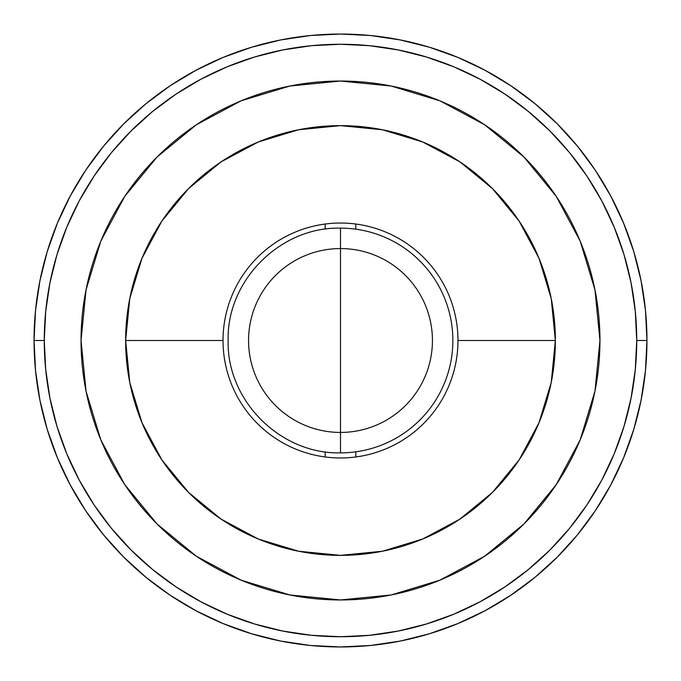 <?xml version="1.0" encoding="UTF-8"?>
<svg xmlns="http://www.w3.org/2000/svg" width="681" height="681" viewBox="0 0 681 681"><rect width="100%" height="100%" fill="white"/><g stroke="black" fill="none" stroke-linecap="round" stroke-linejoin="round"><path stroke-width="1.02" d="M340.5 340.5L340.5 452.865C280.461 454.414 226.586 400.539 228.135 340.5C226.586 280.461 280.461 226.586 340.5 228.135L340.5 340.5L340.5 228.135A112.365 112.365 0 0 1 452.865 340.5A112.365 112.365 0 0 1 340.5 452.865L340.5 340.5M248.565 340.5A91.935 91.935 0 0 1 340.5 248.565A91.935 91.935 0 0 1 432.435 340.5A91.935 91.935 0 0 1 340.5 432.435A91.935 91.935 0 0 1 248.565 340.5M355.822 224.032L355.822 229.182L355.822 224.032M355.822 451.818L355.822 456.968L355.822 451.818M325.178 456.968L325.178 451.818L325.178 456.968M325.178 229.182L325.178 224.032L325.178 229.182M599.961 340.5A259.461 259.461 0 0 1 340.5 599.961A259.461 259.461 0 0 1 81.039 340.5A259.461 259.461 0 0 1 340.5 81.039A259.461 259.461 0 0 1 599.961 340.5L594.973 391.115L580.212 439.79L556.232 484.651L523.97 523.97L484.651 556.232L439.79 580.212L391.115 594.973L340.5 599.961L289.885 594.973L241.21 580.212L196.349 556.232L157.03 523.97L124.768 484.651L100.788 439.79L86.027 391.115L81.039 340.5L86.027 289.885L100.788 241.21L124.768 196.349L157.03 157.03L196.349 124.768L241.21 100.788L289.885 86.027L340.5 81.039L391.115 86.027L439.79 100.788L484.651 124.768L523.97 157.03L556.232 196.349L580.212 241.21L594.973 289.885L599.961 340.5M457.972 340.5A117.472 117.472 0 0 0 340.5 223.027A117.472 117.472 0 0 0 223.027 340.5L125.636 340.5A214.864 214.864 0 0 1 340.5 125.636A214.864 214.864 0 0 1 555.364 340.5L457.972 340.5L555.364 340.5A214.864 214.864 0 0 1 340.5 555.364A214.864 214.864 0 0 1 125.636 340.5L223.027 340.5A117.472 117.472 0 0 0 340.5 457.972A117.472 117.472 0 0 0 457.972 340.5M47.244 251.544L57.374 223.223L47.244 251.544L39.941 280.717L35.523 310.459L34.05 340.5A306.45 306.45 0 0 0 340.5 646.95A306.45 306.45 0 0 0 646.95 340.5L636.735 340.5A296.235 296.235 0 0 1 340.5 636.735A296.235 296.235 0 0 1 44.265 340.5L34.05 340.5L35.523 370.541L39.941 400.283L47.244 429.456L57.374 457.777L70.237 484.957L85.695 510.759L103.614 534.908L123.806 557.194L146.092 577.386L170.241 595.305L196.043 610.763L223.223 623.626L251.544 633.756L223.223 623.626M429.456 47.244L457.777 57.374L429.456 47.244L400.283 39.941L370.541 35.523L340.5 34.05L310.459 35.523L280.717 39.941L251.544 47.244L223.223 57.374L196.043 70.237L170.241 85.695L146.092 103.614L123.806 123.806L103.614 146.092L85.695 170.241L70.237 196.043L57.374 223.223M595.305 170.241L610.763 196.043L595.305 170.241L577.386 146.092L557.194 123.806L534.908 103.614L510.759 85.695L484.957 70.237L457.777 57.374M633.756 429.456L623.626 457.777L633.756 429.456L641.059 400.283L645.477 370.541L646.95 340.5A306.45 306.45 0 0 1 340.5 646.95A306.45 306.45 0 0 1 34.05 340.5A306.45 306.45 0 0 1 340.5 34.05A306.45 306.45 0 0 1 646.95 340.5L645.477 310.459L641.059 280.717L633.756 251.544L623.626 223.223L610.763 196.043M125.636 340.5L129.765 382.416L141.997 422.722L161.848 459.871L188.569 492.431L221.129 519.152L258.278 539.003L298.584 551.235L340.5 555.364L382.416 551.235L422.722 539.003L459.871 519.152L492.431 492.431L519.152 459.871L539.003 422.722L551.235 382.416L555.364 340.5L551.235 298.584L539.003 258.278L519.152 221.129L492.431 188.569L459.871 161.848L422.722 141.997L382.416 129.765L340.5 125.636L298.584 129.765L258.278 141.997L221.129 161.848L188.569 188.569L161.848 221.129L141.997 258.278L129.765 298.584L125.636 340.5M251.544 633.756L280.717 641.059L310.459 645.477L340.5 646.95L370.541 645.477L400.283 641.059L429.456 633.756L457.777 623.626L484.957 610.763L510.759 595.305L534.908 577.386L557.194 557.194L577.386 534.908L595.305 510.759L610.763 484.957L623.626 457.777M636.735 340.5L635.305 369.536L631.04 398.291L623.983 426.493L614.185 453.861L601.757 480.148L586.809 505.081L569.495 528.43L549.967 549.967L528.43 569.495L505.081 586.809L480.148 601.757L453.861 614.185L426.493 623.983L398.291 631.04L369.536 635.305L340.5 636.735L311.464 635.305L282.709 631.04L254.507 623.983L227.139 614.185L200.852 601.757L175.919 586.809L152.57 569.495L131.033 549.967L111.505 528.43L94.191 505.081L79.243 480.148L66.815 453.861L57.017 426.493L49.96 398.291L45.695 369.536L44.265 340.5L45.695 311.464L49.96 282.709L57.017 254.507L66.815 227.139L79.243 200.852L94.191 175.919L111.505 152.57L131.033 131.033L152.57 111.505L175.919 94.191L200.852 79.243L227.139 66.815L254.507 57.017L282.709 49.96L311.464 45.695L340.5 44.265L369.536 45.695L398.291 49.96L426.493 57.017L453.861 66.815L480.148 79.243L505.081 94.191L528.43 111.505L549.967 131.033L569.495 152.57L586.809 175.919L601.757 200.852L614.185 227.139L623.983 254.507L631.04 282.709L635.305 311.464L636.735 340.5L646.95 340.5A306.45 306.45 0 0 0 340.5 34.05A306.45 306.45 0 0 0 34.05 340.5L44.265 340.5A296.235 296.235 0 0 1 340.5 44.265A296.235 296.235 0 0 1 636.735 340.5"/></g></svg>
